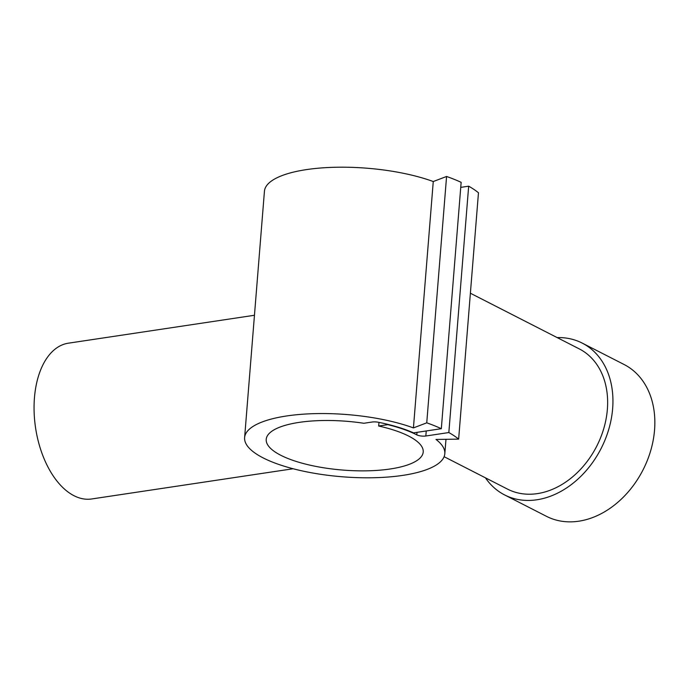 <?xml version="1.0" encoding="UTF-8"?>
<svg xmlns="http://www.w3.org/2000/svg" width="689" height="689" viewBox="0 0 689 689"><rect width="100%" height="100%" fill="white"/><g stroke="black" fill="none" stroke-linecap="round" stroke-linejoin="round"><path stroke-width="1.03" d="M276.005 463.447A100.43 31.203 -175.4 0 0 383.23 477.356A100.43 31.203 -175.4 0 0 444.818 453.732A100.43 31.203 -175.4 0 0 435.999 439.444L458.641 439.134A123.762 38.446 -175.4 0 0 448.84 432.546L425.836 435.999A6.502 2.015 4.6 0 1 416.793 434.862A88.76 27.577 -175.4 0 0 387.795 424.648L378.674 426.017A78.761 24.468 4.6 0 1 408.672 436.085A78.761 24.468 4.6 0 1 423.218 451.993A78.761 24.468 4.6 0 1 367.702 470.811A78.761 24.468 4.6 0 1 280.759 455.265A78.761 24.468 4.6 0 1 266.212 439.358A78.761 24.468 4.6 0 1 363.852 423.27L372.112 422.03A6.502 2.015 4.6 0 1 378.313 422.254A89.596 27.836 4.6 0 1 413.521 432.873L441.322 428.696A123.762 38.446 -175.4 0 0 426.749 422.831L413.434 427.912A100.43 31.203 -175.4 0 0 306.209 413.994A100.43 31.203 -175.4 0 0 244.612 437.618A100.43 31.203 -175.4 0 0 276.005 463.447M557.16 337.584A85.255 64.809 117.1 0 1 582.214 343.096A85.255 64.809 117.1 0 1 612.642 408.62A85.255 64.809 117.1 0 1 504.589 494.917A85.255 64.809 117.1 0 1 485.452 477.83M582.214 343.096L624.122 364.524A85.255 64.809 117.1 0 1 654.55 430.048A85.255 64.809 117.1 0 1 546.506 516.345L504.589 494.917M470.38 293.221L579.251 348.884A78.761 59.865 117.1 0 1 607.362 409.412A78.761 59.865 117.1 0 1 507.552 489.13L444.112 456.695M254.456 315.269L68.332 343.191A78.761 44.949 81.5 0 0 34.45 397.777A78.761 44.949 81.5 0 0 91.697 498.965L293.135 468.753M378.967 422.383L378.674 426.017M426.749 422.831L446.575 176.47L433.26 181.543A100.43 31.203 -175.4 0 0 326.035 167.634A100.43 31.203 -175.4 0 0 264.438 191.258L244.612 437.618M413.434 427.912L433.26 181.543M458.641 439.134L478.467 192.774A123.762 38.446 -175.4 0 0 468.666 186.185L460.734 187.374M448.84 432.546L468.666 186.185M441.322 428.696L461.148 182.335A123.762 38.446 -175.4 0 0 446.575 176.47M425.836 435.999L426.241 430.961M416.793 434.862L417 432.347M445.981 439.306L444.818 453.732"/></g></svg>
